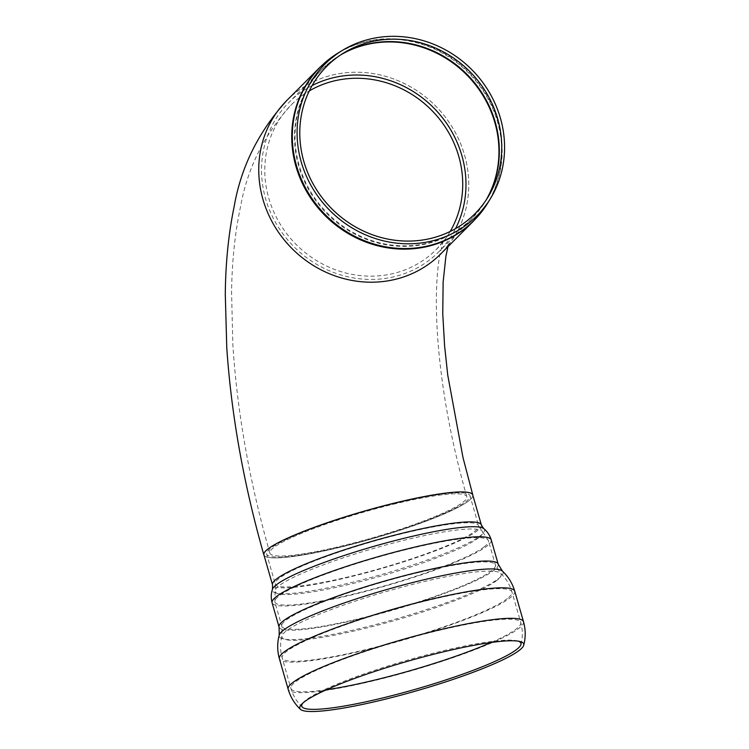 <?xml version="1.0" encoding="UTF-8"?>
<svg xmlns="http://www.w3.org/2000/svg" width="749" height="749" viewBox="0 0 749 749"><rect width="100%" height="100%" fill="white"/><g stroke="black" fill="none" stroke-linecap="round" stroke-linejoin="round"><path stroke-width="0.56" stroke-dasharray="3.75 2.81" d="M472.862 495.361A108.68 14.381 -16 0 1 372.3 538.756A108.68 14.381 -16 0 1 264.051 555.337M396.23 503.553A102.426 13.557 164 0 0 269.883 553.211A102.426 13.557 164 0 0 372.075 537.96A102.426 13.557 164 0 0 466.777 496.653A102.426 13.557 164 0 0 396.23 503.553M450.186 231.469A102.426 95.366 -135.1 0 1 436.264 249.557A102.426 95.366 -135.1 0 1 393.206 273.544A102.426 95.366 -135.1 0 1 280.023 223.857A102.426 95.366 -135.1 0 1 291.239 104.879A102.426 95.366 -135.1 0 1 309.3 90.919M286.82 100.46A108.68 101.181 -135.1 0 1 435.216 105.59A108.68 101.181 -135.1 0 1 440.693 253.977A108.68 101.181 44.9 0 0 435.216 105.59A108.68 101.181 44.9 0 0 286.82 100.46M312.136 85.545A105.796 98.503 44.9 0 0 288.852 102.491A105.796 98.503 44.9 0 0 277.261 225.393A105.796 98.503 44.9 0 0 394.18 276.718A105.796 98.503 44.9 0 0 438.661 251.945A105.796 98.503 44.9 0 0 455.551 228.623M263.929 554.915A108.624 14.381 164 0 0 372.3 538.746A108.624 14.381 164 0 0 472.741 494.939M397.139 502.86A105.749 13.997 -16 0 1 469.979 495.735A105.749 13.997 -16 0 1 372.197 538.381A105.749 13.997 -16 0 1 266.691 554.129A105.749 13.997 -16 0 1 397.139 502.86M302.83 703.105A114.007 15.092 -16 0 1 303.673 702.141A114.007 15.092 -16 0 1 442.425 650.956A114.007 15.092 -16 0 1 517.175 640.816A114.007 15.092 -16 0 1 518.402 641.181M341.89 54.106A105.721 98.437 44.9 0 0 339.746 55.37A105.721 98.437 44.9 0 0 305.18 181.436A105.721 98.437 44.9 0 0 427.576 243.144A105.721 98.437 44.9 0 0 485.661 200.947A105.721 98.437 44.9 0 0 486.916 198.794M340.589 54.958A105.796 98.503 44.9 0 0 321.836 69.442A105.796 98.503 44.9 0 0 310.245 192.343A105.796 98.503 44.9 0 0 427.155 243.659A105.796 98.503 44.9 0 0 471.636 218.886A105.796 98.503 44.9 0 0 486.064 200.095M473.668 220.918A108.68 101.181 44.9 0 0 496.99 120.149A108.68 101.181 44.9 0 0 319.795 67.41M488.123 202.427A108.596 101.106 44.9 0 0 497.42 119.653A108.596 101.106 44.9 0 0 338.248 52.907M405.743 532.82A105.749 13.997 -16 0 1 478.583 525.695A105.749 13.997 -16 0 1 474.492 531.518A105.749 13.997 -16 0 1 364.304 572.891A105.749 13.997 -16 0 1 275.295 584.089A105.749 13.997 -16 0 1 405.743 532.82M478.527 537.913A107.987 14.297 -16 0 1 361.308 581.383A107.987 14.297 -16 0 1 275.201 590.212A107.987 14.297 -16 0 1 374.968 548.034A107.987 14.297 -16 0 1 481.916 530.835A107.987 14.297 -16 0 1 478.527 537.913M484.172 546.836A111.105 14.708 -16 0 1 368.396 590.296A111.105 14.708 -16 0 1 274.883 602.056A111.105 14.708 -16 0 1 411.941 548.193A111.105 14.708 -16 0 1 488.47 540.712A111.105 14.708 -16 0 1 484.172 546.836M418.906 572.451A111.105 14.708 -16 0 1 495.435 564.971A111.105 14.708 -16 0 1 491.138 571.094A111.105 14.708 -16 0 1 375.371 614.564A111.105 14.708 -16 0 1 281.858 626.323A111.105 14.708 -16 0 1 418.906 572.451M496.699 580.522A113.998 15.092 -16 0 1 373.62 626.239A113.998 15.092 -16 0 1 281.98 635.938A113.998 15.092 -16 0 1 387.373 591.204A113.998 15.092 -16 0 1 500.435 573.191A113.998 15.092 -16 0 1 496.699 580.522M507.345 598.563A119.54 15.823 -16 0 1 382.786 645.32A119.54 15.823 -16 0 1 282.176 657.978A119.54 15.823 -16 0 1 429.636 600.024A119.54 15.823 -16 0 1 511.96 591.972A119.54 15.823 -16 0 1 507.345 598.563M326.583 689.735A119.54 15.823 -16 0 1 290.94 688.49A119.54 15.823 -16 0 1 438.399 630.536A119.54 15.823 -16 0 1 520.733 622.485A119.54 15.823 -16 0 1 516.108 629.076A119.54 15.823 -16 0 1 491.175 642.464M523.495 621.689A122.415 16.206 -16 0 1 518.757 628.439A122.415 16.206 -16 0 1 391.203 676.328A122.415 16.206 -16 0 1 288.178 689.286M514.732 591.176A122.415 16.206 -16 0 1 509.994 597.927A122.415 16.206 -16 0 1 382.439 645.816A122.415 16.206 -16 0 1 279.405 658.774M502.401 571.084A116.479 15.42 -16 0 1 498.581 578.574A116.479 15.42 -16 0 1 372.824 625.284A116.479 15.42 -16 0 1 279.199 635.199M498.197 564.175A113.988 15.083 -16 0 1 493.788 570.457A113.988 15.083 -16 0 1 375.024 615.051A113.988 15.083 -16 0 1 279.087 627.119M491.232 539.917A113.988 15.083 -16 0 1 486.822 546.199A113.988 15.083 -16 0 1 368.059 590.783A113.988 15.083 -16 0 1 272.121 602.851M483.732 528.607A110.365 14.605 -16 0 1 480.278 535.844A110.365 14.605 -16 0 1 360.475 580.269A110.365 14.605 -16 0 1 272.477 589.285M481.345 524.899A108.624 14.381 -16 0 1 477.141 530.882A108.624 14.381 -16 0 1 363.958 573.378A108.624 14.381 -16 0 1 272.533 584.875M269.883 553.211C249.614 482.141 237.274 412.718 232.864 344.933L231.572 292.335C231.965 261.317 235.008 232.499 240.701 205.872C247.507 168.104 264.36 134.436 291.239 104.879M466.777 496.653C451.872 444.138 442.35 393.478 438.221 344.652C436.208 319.514 435.824 297.662 437.042 279.105C437.734 268.825 438.736 260.306 440.038 253.537L443.623 239.97C443.942 240.354 441.498 243.556 436.264 249.557M447.986 246.664L449.325 242.526C449.718 243.032 446.844 246.842 440.693 253.977M343.988 52.795L339.746 55.37L321.836 69.442L288.852 102.491M488.226 196.697L485.661 200.947L471.636 218.886L438.661 251.945M520.929 644.524C522.858 637.23 522.793 629.89 520.733 622.485L511.96 591.972C509.779 584.604 505.94 578.34 500.435 573.191L495.435 564.971L488.47 540.712L478.583 525.695L469.979 495.735M302.465 707.271C296.96 702.122 293.121 695.858 290.94 688.49L282.176 657.978C280.117 650.572 280.051 643.222 281.98 635.938L281.858 626.323L274.883 602.056L275.295 584.089L266.691 554.129M303.673 702.141L301.735 704.135M517.175 640.816L519.872 641.472"/><path stroke-width="1.12" d="M264.051 555.337A108.68 14.381 -16 0 1 263.882 554.934A108.68 14.381 -16 0 1 397.934 502.242A108.68 14.381 -16 0 1 472.788 494.93A108.68 14.381 -16 0 1 472.862 495.361M309.3 90.919A102.426 95.366 -135.1 0 1 431.115 109.71A102.426 95.366 -135.1 0 1 450.186 231.469M395.004 279.424A108.68 101.181 -135.1 0 1 274.911 226.704A108.68 101.181 -135.1 0 1 286.82 100.46A108.68 101.181 44.9 0 0 274.911 226.704A108.68 101.181 44.9 0 0 395.004 279.424A108.68 101.181 44.9 0 0 440.693 253.977A108.68 101.181 -135.1 0 1 395.004 279.424M430.806 238.416A104.514 97.304 44.9 0 0 488.226 196.697A104.514 97.304 44.9 0 0 469.483 71.239A104.514 97.304 44.9 0 0 343.988 52.795A104.514 97.304 44.9 0 0 309.814 177.41A104.514 97.304 44.9 0 0 430.806 238.416M431.696 241.047A107.379 99.973 44.9 0 0 490.689 198.185A107.379 99.973 44.9 0 0 471.43 69.282A107.379 99.973 44.9 0 0 342.49 50.342A107.379 99.973 44.9 0 0 307.39 178.374A107.379 99.973 44.9 0 0 431.696 241.047M455.551 228.623A105.796 98.503 44.9 0 0 433.325 107.481A105.796 98.503 44.9 0 0 312.136 85.545M481.345 524.899L472.741 494.939A108.624 14.381 164 0 0 397.925 502.251A108.624 14.381 164 0 0 263.929 554.915L272.533 584.875A108.624 14.381 -16 0 1 406.529 532.211A108.624 14.381 -16 0 1 481.345 524.899L483.732 528.607C487.262 531.434 489.762 535.207 491.232 539.917A113.988 15.083 -16 0 0 412.727 547.594A113.988 15.083 -16 0 0 272.121 602.851L279.087 627.119A113.988 15.083 -16 0 1 419.693 571.852A113.988 15.083 -16 0 1 498.197 564.175L502.401 571.084C508.29 576.608 512.4 583.302 514.732 591.176A122.415 16.206 -16 0 0 430.413 599.425A122.415 16.206 -16 0 0 279.405 658.774L288.178 689.286A122.415 16.206 -16 0 1 439.176 629.937A122.415 16.206 -16 0 1 523.495 621.689L514.732 591.176M518.402 641.181A114.007 15.092 -16 0 1 520.929 644.524A114.007 15.092 -16 0 1 516.529 649.561A114.007 15.092 -16 0 1 402.054 693.003A114.007 15.092 -16 0 1 302.465 707.271A114.007 15.092 -16 0 1 302.83 703.105M443.492 651.836A116.479 15.42 -16 0 1 519.872 641.472A116.479 15.42 -16 0 1 523.71 645.264A116.479 15.42 -16 0 1 519.216 650.404A116.479 15.42 -16 0 1 402.26 694.8A116.479 15.42 -16 0 1 300.499 709.369A116.479 15.42 -16 0 1 301.735 704.135A116.479 15.42 -16 0 1 443.492 651.836M486.916 198.794A105.721 98.437 44.9 0 0 494.705 120.355A105.721 98.437 44.9 0 0 341.89 54.106M486.064 200.095A105.796 98.503 44.9 0 0 494.331 120.786A105.796 98.503 44.9 0 0 340.589 54.958M319.795 67.41A108.68 101.181 44.9 0 0 307.895 193.654A108.68 101.181 44.9 0 0 427.979 246.365A108.68 101.181 44.9 0 0 473.668 220.918L488.123 202.427A108.596 101.106 44.9 0 1 428.465 245.775A108.596 101.106 44.9 0 1 302.755 182.391A108.596 101.106 44.9 0 1 338.248 52.907L319.795 67.41L286.82 100.46C258.545 131.609 240.991 166.98 234.156 206.584C228.529 233.735 225.571 263.03 225.29 294.479L226.769 347.686C231.366 415.255 243.734 484.341 263.882 554.934M491.175 642.464A119.54 15.823 -16 0 1 326.583 689.735M279.087 627.119L279.199 635.199A116.479 15.42 -16 0 1 386.877 589.5A116.479 15.42 -16 0 1 502.401 571.084M272.533 584.875L272.477 589.285A110.365 14.605 -16 0 1 374.434 546.19A110.365 14.605 -16 0 1 483.732 528.607M472.788 494.93L463.013 457.658L447.771 375.268L444.597 345.916L442.762 313.85L443.127 282.045L445.889 256.308L447.986 246.664M440.693 253.977L473.668 220.918M342.49 50.342L338.248 52.907M490.689 198.185L488.123 202.427M288.178 689.286C290.5 697.16 294.61 703.854 300.499 709.369M523.71 645.264C525.77 637.455 525.695 629.6 523.495 621.689M279.199 635.199C277.139 643.007 277.205 650.862 279.405 658.774M498.197 564.175L491.232 539.917M272.477 589.285C270.979 593.564 270.866 598.086 272.121 602.851"/></g></svg>
